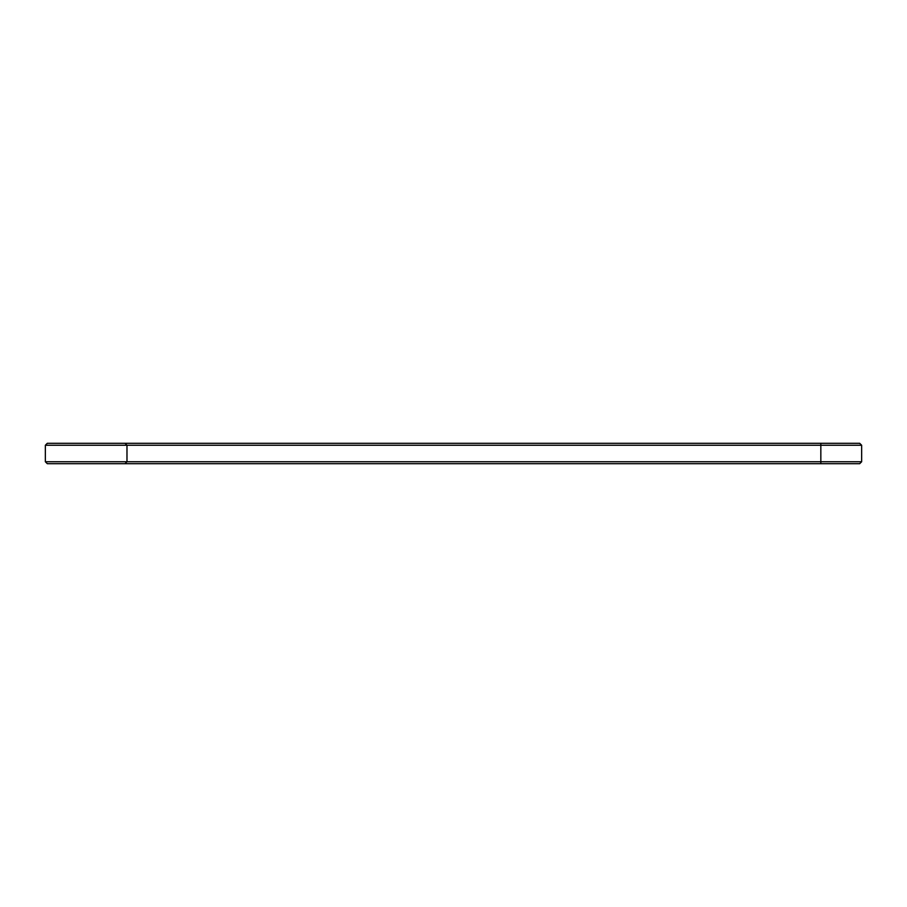 <?xml version="1.0" encoding="UTF-8"?>
<svg xmlns="http://www.w3.org/2000/svg" width="907" height="907" viewBox="0 0 907 907"><rect width="100%" height="100%" fill="white"/><g stroke="black" fill="none" stroke-linecap="round" stroke-linejoin="round"><path stroke-width="1.36" d="M861.65 461.742L820.835 461.742L820.835 463.704L859.689 463.704L861.65 461.742L861.65 445.258L859.689 443.296L47.311 443.296L45.35 445.258L45.35 461.742L47.311 463.704L125.019 463.704L126.98 461.742L45.35 461.742M861.65 445.258L126.98 445.258L125.019 443.296M820.835 443.296L820.835 461.742L126.98 461.742L126.98 445.258L45.35 445.258M820.835 463.704L125.019 463.704"/></g></svg>
